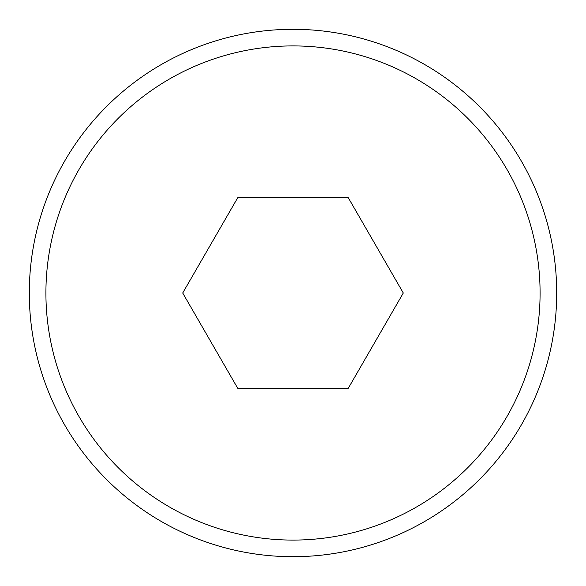 <?xml version="1.0" encoding="UTF-8"?>
<svg xmlns="http://www.w3.org/2000/svg" width="586" height="586" viewBox="0 0 586 586"><rect width="100%" height="100%" fill="white"/><g stroke="black" fill="none" stroke-linecap="round" stroke-linejoin="round"><path stroke-width="0.88" d="M293 540.087A247.087 247.087 0 0 0 540.087 293A247.087 247.087 0 0 0 293 45.913A247.087 247.087 0 0 0 45.913 293A247.087 247.087 0 0 0 293 540.087M293 29.3A263.7 263.7 0 0 1 556.7 293A263.7 263.7 0 0 1 293 556.7A263.7 263.7 0 0 1 29.3 293A263.7 263.7 0 0 1 293 29.3M403.293 293L348.143 197.489L237.857 197.489L182.707 293L237.857 388.511L348.143 388.511L403.293 293"/></g></svg>
